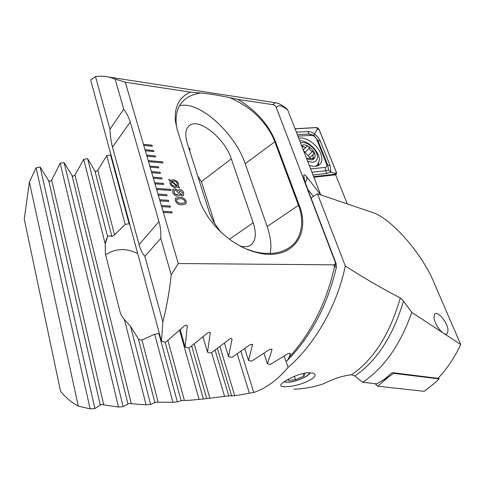 <?xml version="1.0" encoding="UTF-8"?>
<svg xmlns="http://www.w3.org/2000/svg" width="485" height="485" viewBox="0 0 485 485"><rect width="100%" height="100%" fill="white"/><g stroke="black" fill="none" stroke-linecap="round" stroke-linejoin="round"><path stroke-width="0.73" d="M166.731 194.631L157.971 194.061L158.304 195.2L167.07 195.764L166.731 194.631L157.983 194.103M158.304 195.2L159.977 200.923L168.762 201.445L168.422 200.305L159.644 199.778M159.977 200.923L161.663 206.683L170.459 207.168L170.12 206.022L161.323 205.531M161.663 206.683L163.36 212.485L172.175 212.927L171.829 211.775L163.021 211.321M163.36 212.485L178.28 263.525L171.211 274.831C169.447 291.436 166.658 307.108 162.857 321.852L161.475 341.301L165.518 342.331L184.409 325.884C185.7 324.865 186.646 324.877 187.252 325.908L185.149 347.145L188.962 348.048L207.58 332.965C208.823 332.043 209.72 332.031 210.278 332.928L207.489 352.249L211.084 353.038L229.435 339.191C230.642 338.348 231.497 338.324 232.006 339.112L228.581 356.699L231.982 357.378L250.078 344.659L252.533 344.544L248.514 360.549L251.727 361.137L269.587 349.455L271.927 349.309L271.952 350.012L267.362 363.865L270.406 364.374L288.041 353.644L290.279 353.48L290.279 354.129L289.187 357.215L287.272 360.555L285.968 361.295L284.228 356.099M161.475 341.301L90.653 79.904L95.515 76.612L100.334 76.157L105.19 76.4L109.089 77.103L125.275 82.214L190.441 92.132C179.092 97.176 174.097 107.039 175.467 121.723L177.261 129.647L199.032 198.626C206.173 222.294 231.303 245.743 254.783 251.976C289.442 262.585 311.873 236.686 299.118 204.973L275.401 141.371C268.266 124.027 255.74 110.022 237.826 99.346L272.734 104.663C274.407 104.96 275.601 105.942 276.323 107.615L335.105 261.791C335.772 263.779 335.256 264.798 333.565 264.84L178.28 263.525M125.275 82.214L143.736 145.367L152.345 146.258L152.029 145.191L143.421 144.294M143.736 145.367L145.312 150.756L153.939 151.617L153.624 150.538L144.997 149.677M145.312 150.756L146.9 156.188L155.546 157.007L155.224 155.927L146.579 155.097M146.9 156.188L148.495 161.65L162.863 162.954L162.542 161.869L148.18 160.553M148.495 161.65L150.107 167.149L158.783 167.901L158.456 166.804L149.78 166.046M150.107 167.149L151.72 172.684L160.42 173.4L160.092 172.296L151.399 171.575M151.72 172.684L153.351 178.256L162.063 178.935L161.735 177.825L153.024 177.14M153.351 178.256L154.994 183.87L163.724 184.506L163.39 183.391L154.66 182.742M154.994 183.87L156.643 189.514L171.15 190.514L170.817 189.392L156.309 188.38M156.643 189.514L157.971 194.061M172.63 192.163L172.921 189.314L175 188.689L178.328 190.702L178.692 189.859L180.056 189.465C181.936 189.89 183.142 191.035 183.688 192.909L183.451 195.594L182.069 196.037L179.492 194.515L179.05 195.625L177.261 196.146C174.921 195.788 173.375 194.461 172.63 192.163M170.108 180.735L168.78 179.729L168.956 179.286L170.477 180.335L173.103 179.808C175.77 180.05 177.589 181.451 178.559 184.003L178.401 186.586L179.686 187.495L179.395 187.931L178.05 186.974L175.424 187.465C172.751 187.24 170.926 185.852 169.956 183.294L170.108 180.735M181.911 204.809C178.868 204.888 176.631 203.518 175.2 200.693L175.521 198.201L179.62 197.286C182.627 197.219 184.852 198.577 186.288 201.36L185.967 203.882L181.911 204.809M190.441 92.132L200.742 93.011C208.605 93.647 218.341 95.218 229.963 97.727L237.826 99.346M272.734 104.663L275.153 102.723L277.505 103.19M335.105 261.791L306.714 186.677C302.761 175.6 302.725 172.266 306.599 176.673L320.658 194.764L287.847 110.222C282.179 105.384 278.341 104.511 276.323 107.615M285.707 107.882L287.847 110.222M115.139 79.116L123.748 109.161L109.968 129.252C110.386 136.6 111.223 142.566 112.471 147.167L139.104 244.664C140.504 249.811 142.426 253.703 144.863 256.335L162.857 321.852M95.515 76.612L109.968 129.252M289.187 357.215C311.364 332.668 326.478 302.494 334.529 266.695L333.565 264.84M239.984 245.907C244.434 247.223 248.041 246.938 250.806 245.052C255.856 240.893 256.65 233.461 253.194 222.76L231.309 158.856C224.998 138.589 198.953 117.322 189.374 125.56C185.434 128.828 184.761 134.824 187.349 143.542L208.817 210.811C211.381 218.602 215.655 225.925 221.627 232.776M189.647 150.75L189.877 148.537M214.825 223.633L201.384 181.645L197.753 176.146M246.883 249.187L252.733 251.151C259.22 253.182 266.453 253.831 274.449 253.109C280.439 252.224 285.313 250.442 289.078 247.774C301.822 239.723 304.786 221.281 298.433 205.179L274.74 141.565C271.412 132.726 265.647 124.19 257.444 115.963C250.478 108.889 241.318 102.814 229.963 97.727M200.742 93.011C194.224 93.981 189.089 96.012 185.343 99.116C178.231 104.608 175.212 113.181 176.297 124.839L177.128 129.228M287.272 360.555C311.267 336.026 327.648 304.889 336.42 267.156L335.984 263.416L334.529 266.695L336.42 267.162M270.163 253.467C271.745 245.865 270.745 236.88 267.156 226.519L245.18 163.694C235.298 133.369 198.783 100.043 179.517 105.809M306.599 176.673C307.26 178.668 306.805 180.559 305.247 182.336M244.749 348.594L248.514 360.549M224.452 343.15L228.581 356.699M202.972 336.899L207.489 352.249M263.943 353.329L267.362 363.865M180.226 329.739L185.149 347.145M144.863 256.335L160.771 238.384L171.211 274.831M160.771 238.384C161.087 232.46 160.487 226.853 158.965 221.566L129.956 120.983L127.61 115.254L123.748 109.161M347.296 203.906L335.62 174.806L313.862 177.243M168.938 179.335L170.477 180.335M170.447 180.371L173.103 179.808M173.072 179.844C175.74 180.087 177.558 181.487 178.529 184.039L178.559 184.003M178.529 184.039L178.401 186.586M178.371 186.622L179.686 187.495M179.656 187.531L179.389 187.925M171.732 181.269L177.158 185.7L177.383 183.863C176.667 182.081 175.37 181.154 173.491 181.075L171.732 181.269L177.189 185.664M171.302 181.572L171.096 183.421C171.793 185.185 173.066 186.113 174.915 186.216L176.782 185.998L171.302 181.572L171.126 183.385C171.823 185.149 173.096 186.076 174.946 186.173L176.782 185.998M172.848 189.392L175 188.689M174.97 188.726L178.328 190.702M178.638 189.914L180.056 189.465M180.026 189.502C181.899 189.926 183.112 191.072 183.657 192.945L183.688 192.909M183.657 192.945L183.475 195.564M179.074 195.594L179.492 194.515M179.444 191.187L179.323 192.666L181.438 194.631L182.311 194.327L182.396 192.83L180.329 190.878L179.486 191.138L179.353 192.63L181.469 194.594L182.275 194.37M174.073 190.563L173.921 192.29L174.758 193.776L176.552 194.721L178.037 194.339M178.183 192.539L175.449 190.12L174.121 190.508L174.139 192.763L175.77 194.443L176.843 194.709L178.019 194.358L178.183 192.539M175.449 198.28L179.62 197.286M179.589 197.322C182.596 197.256 184.821 198.614 186.258 201.396L186.288 201.36M186.258 201.396L186.004 203.845M176.667 199.365L176.492 200.82C177.655 202.712 179.304 203.573 181.432 203.391L184.779 202.803L184.991 201.293C183.827 199.42 182.184 198.565 180.056 198.729L176.722 199.305L176.528 200.784C177.686 202.675 179.335 203.536 181.469 203.354L184.779 202.803M171.108 190.508L170.787 189.429L156.322 188.422M163.681 184.506L163.36 183.427L154.673 182.784M162.821 162.948L162.511 161.911L148.192 160.596M155.503 157.007L155.194 155.964L146.591 155.139M162.02 178.929L161.705 177.862L153.036 177.183M160.377 173.394L160.062 172.333L151.411 171.617M158.74 167.895L158.425 166.84L149.792 166.088M153.897 151.611L153.593 150.58L145.009 149.719M152.302 146.252L151.999 145.227L143.433 144.336M172.133 212.927L171.799 211.812L163.027 211.363M170.417 207.168L170.089 206.058L161.335 205.567M168.713 201.445L168.392 200.341L159.656 199.814M167.028 195.758L166.701 194.667M306.447 158.128L308.466 158.765L308.775 158.243L313.819 158.886L314.007 158.419L312.673 155.479L314.341 153.442L312.443 151.356C310.655 150.926 309.618 149.829 309.339 148.064C308.806 146.379 307.92 145.791 306.672 146.294L306.187 146.973C305.308 147.676 304.289 147.476 303.137 146.367L301.67 145.803M303.525 150.586L309.963 157.716M307.575 161.026C313.334 163.324 316.62 162.184 317.426 157.613C318.287 150.441 306.453 140.165 300.597 143.026M315.456 166.306L317.42 165.064L319.306 160.614C320.203 152.332 308.169 140.129 299.718 140.759M306.538 158.352C311.425 160.826 314.274 160.159 315.086 156.358C315.826 150.502 305.598 142.347 301.609 145.652M316.093 166.222L317.42 165.064M309.224 165.27C313.807 166.925 317.329 166.652 319.797 164.457C322.185 161.929 322.489 158.292 320.706 153.551C317.39 144.609 305.677 136.4 298.748 138.261M310.63 168.907L325.259 167.41C326.793 167.101 327.236 165.973 326.581 164.039L316.753 139.365C315.474 136.855 313.692 135.509 311.418 135.327L297.942 136.188M313.662 176.722L336.087 174.23L336.596 172.866L318.997 129.125L316.893 127.525L295.056 128.743M313.631 176.643L336.044 174.151L336.529 172.86L318.93 129.119L316.929 127.597L295.08 128.816M296.371 132.138L309.278 131.514L311.734 132.241L314.541 133.945L317.117 129.525L318.93 129.119M311.928 172.248L325.587 170.805L328.563 170.114L327.769 165.227L317.954 140.62L314.007 135.442L314.541 133.945L317.954 137.122L320.276 140.911L330.103 165.464L330.873 172.072L334.674 173.297L336.529 172.86M328.563 170.114L330.873 172.072L327.017 173.418L312.977 174.952M314.007 135.442L309.169 133.975L311.418 135.327M438.604 377.651L439.113 378.888L434.918 382.932L424.242 391.34L377.572 386.199L375.329 383.683M439.113 378.888L393.626 373.341L388.067 377.397L382.077 380.761M393.626 373.341L393.408 372.783M284.125 381.731L286.617 382.241C293.577 381.895 300.348 379.743 306.932 375.784L308.527 374.499L309.618 372.686M305.059 373.111L303.925 376.057L295.474 379.725L288.072 380.422L288.508 379.112M303.058 373.523L303.925 376.057M294.346 376.372L295.474 379.725M446.479 324.683C448.225 328.175 448.413 331.2 447.031 333.759C443.684 336.093 436.451 326.308 435.481 322.786C433.778 319.306 433.602 316.323 434.96 313.843C438.307 311.479 445.491 321.197 446.479 324.683M287.926 386.503C282.591 387.085 280.215 386.527 280.797 384.829C282.021 381.64 298.208 373.401 307.49 372.777L312.504 373.05C322.355 375.869 301.1 386.066 287.926 386.503M309.903 372.692C309.866 375.723 296.759 381.616 288.72 382.271L283.913 381.877M215.116 350.164L228.756 395.863L234.746 395.76L253.764 392.456C265.877 388.461 277.311 380.107 288.054 367.406C314.735 344.623 337.214 305.562 345.296 265.956C363.38 277.638 381.701 288.308 400.258 297.96L403.49 301.173L411.795 312.376L460.75 344.562C454.275 358.075 446.673 369.34 437.937 378.342L392.207 372.632L384.617 379.143L376.766 383.847L362.647 382.265L354.802 375.99L351.516 374.808L349.224 375.032C341.488 376.324 334.238 378.633 327.472 381.968L322.428 384.181C312.849 387.242 303.361 388.915 293.971 389.194M188.895 348.03L203.403 398.985L228.756 395.863M159.553 334.213L158.892 333.638L154.679 334.226L141.966 340.027L139.522 339.791L138.437 339.039L130.574 326.302L123.099 318.014L121.395 315.468L120.044 311.891L105.354 253.734L105.233 243.991L107.579 236.577C108.549 235.631 109.992 235.613 111.908 236.522L114.563 234.855L125.197 224.319L129.168 223.827L129.901 224.761M111.392 156.467L110.55 155.036L106.761 155.612L97.764 170.399L95.897 171.544L94.939 170.95L87.597 158.637L107.579 236.577M87.597 158.637L83.723 159.268L74.975 175.024L73.09 176.255L72.083 175.637L64.135 162.614L123.111 406.672L128.774 403.538L146.064 404.817L150.593 404.417L155.697 402.192L172.945 402.295L177.352 401.847L181.936 400.458L188.429 400.374L203.403 398.985M64.135 162.614L60.176 163.318L51.671 180.129L49.761 181.457L48.712 180.808L40.14 167.01L94.896 408.57L101.147 404.448L118.461 407.018L123.111 406.672M130.574 326.302L150.593 404.417M124.36 319.324L146.064 404.817M154.679 334.226L172.945 402.295M158.892 333.638L177.352 401.847M179.577 330.327L199.111 399.482M237.226 353.874L249.369 393.08M240.918 351.322L253.764 392.456M286.011 361.289L288.054 367.406M311.097 198.007L317.402 193.715L345.296 265.956M317.402 193.715L371.043 212C390.298 216.825 422.987 254.395 434.499 283.816L460.75 344.562M40.14 167.01L36.084 167.786L29.379 182.063L24.25 218.996L60.552 391.34C66.033 397.882 71.944 402.811 78.291 406.139L90.119 408.849L94.896 408.57M29.379 182.063L78.291 406.139M36.084 167.786L90.119 408.849M60.176 163.318L118.461 407.018M83.723 159.268L105.233 243.991M106.761 155.612L125.197 224.319M110.55 155.036L129.168 223.827M211.624 352.662L224.579 396.403M411.795 312.376C400.264 344.932 383.884 368.23 362.647 382.265M105.627 254.819C115.503 248.308 126.197 247.902 137.716 253.613M313.431 196.419L307.811 189.411M289.957 353.183L290.279 354.129M201.384 181.645L231.309 158.856M229.429 239.238L253.194 222.76M275.401 141.371L245.18 163.694M299.118 204.973L267.156 226.519M306.714 186.677L336.196 263.816M304.131 178.795L304.131 177.189C303.986 178.353 304.889 181.578 306.841 186.864L306.956 187.155M189.544 148.016L189.956 149.319M252.224 344.192L252.576 345.296M231.715 338.736L232.079 339.912M210.005 332.534L210.375 333.783M271.612 348.988L271.952 350.012M186.998 325.496L187.374 326.817M112.471 147.167L130.259 121.977M139.104 244.664L158.965 221.566M312.085 158.789L313.51 157.364M308.181 155.667L312.443 151.356M305.089 152.393L309.339 148.064M302.246 147.288L303.137 146.367M316.978 166.028L317.402 165.082M335.202 174.855L336.087 174.23M318.069 165.627L318.791 163.008M317.117 129.525L316.929 127.597M334.674 173.297L336.044 174.151M307.787 131.453L309.169 133.975L297.372 134.709M320.276 140.911L317.954 140.62L316.753 139.365M330.103 165.464L327.769 165.227L326.581 164.039M327.017 173.418L325.587 170.805L325.259 167.41M376.615 383.829L375.596 384.399M388.067 377.397L377.572 386.199M434.918 382.932L424.242 391.34M219.917 346.617L234.746 395.76M194.249 343.986L209.878 398.215M97.764 170.399L114.563 234.855M74.975 175.024L131.277 403.617M51.671 180.129L103.699 404.629M167.895 340.397L184.361 400.361M141.966 340.027L158.165 402.18M138.437 339.039L154.83 402.38M165.191 342.246L181.111 400.61M48.712 180.808L100.189 404.72M72.083 175.637L127.864 403.769M94.939 170.95L111.908 236.522M191.672 345.987L206.719 398.5M217.389 348.503L231.666 396.081M403.49 301.173C392.941 336.123 376.712 361.064 354.802 375.99M351.516 374.808C373.747 359.518 389.995 333.904 400.258 297.96M109.089 77.103L275.153 102.723C278.093 102.808 282.082 104.918 287.108 109.052M188.962 125.894L189.374 125.56M254.777 251.976L252.746 251.127M175.467 121.723L176.297 124.839M289.078 247.774L288.308 248.271M185.343 99.116L184.154 100.122M309.721 157.964L313.092 154.576M308.12 158.904L308.775 158.249M303.277 149.95L306.187 146.973M335.384 174.83L336.432 174.103M106.839 238.111L105.578 242.009"/></g></svg>

